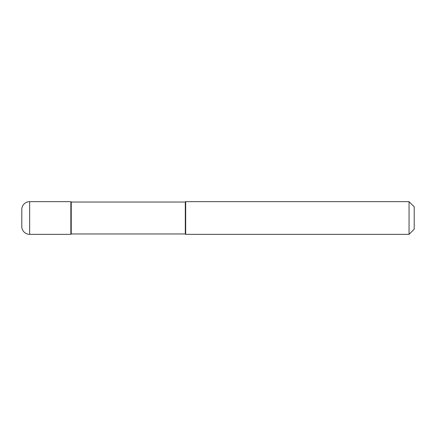 <?xml version="1.0" encoding="UTF-8"?>
<svg xmlns="http://www.w3.org/2000/svg" width="436" height="436" viewBox="0 0 436 436"><rect width="100%" height="100%" fill="white"/><g stroke="black" fill="none" stroke-linecap="round" stroke-linejoin="round"><path stroke-width="0.65" d="M21.8 226.502L21.8 209.498A7.848 7.848 0 0 1 29.648 201.65L29.648 234.35A7.848 7.848 0 0 1 21.8 226.502M29.648 234.35L70.85 234.35L70.85 201.65L71.237 202.037L71.237 233.963L70.85 234.35L70.85 201.65L29.648 201.65M71.237 202.037L185.3 202.037L185.3 233.963L71.237 233.963M185.3 202.037L185.687 201.65L185.687 234.35L185.3 233.963M185.687 201.65L409.05 201.65L409.05 234.35L185.687 234.35M409.05 234.35L414.2 229.2L414.2 206.8L409.05 201.65"/></g></svg>
